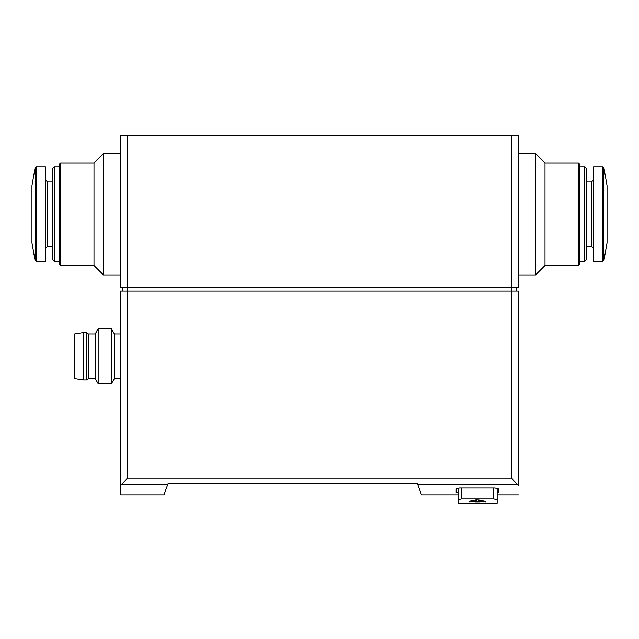 <?xml version="1.0" encoding="UTF-8"?>
<svg xmlns="http://www.w3.org/2000/svg" width="639" height="639" viewBox="0 0 639 639"><rect width="100%" height="100%" fill="white"/><g stroke="black" fill="none" stroke-linecap="round" stroke-linejoin="round"><path stroke-width="0.96" d="M127.433 135.356L120.571 135.356L120.571 287.638L127.433 287.638L127.433 135.356L518.429 135.356L518.429 287.638L127.433 287.638L127.433 291.064L120.571 291.064L120.571 494.898L120.571 485.424L127.433 478.22L127.433 291.064L511.567 291.064L511.567 135.356M458.059 488.116L458.059 503.197L461.494 503.644L493.731 503.644L497.158 503.197L497.158 488.236L497.158 503.197L497.158 499.77L493.731 498.939L461.494 498.939L461.494 488.004M458.059 494.898L421.532 494.898L417.251 483.132L168.249 483.132L163.967 494.898L120.571 494.898M518.429 485.424L518.429 291.064L511.567 291.064L511.567 478.22L518.429 485.424M458.059 492.733L456.174 492.733L456.174 488.883L459.609 488.004L494.929 488.004L498.364 488.883L498.364 492.733L497.158 492.733M493.731 503.644L461.494 503.644L458.059 503.197M458.059 499.77L461.494 498.939M479.322 501.24L479.322 501.855L475.208 501.855L475.208 501.24L469.034 501.855L469.338 501.311L476.542 499.778L485.201 501.311L485.496 501.855L479.322 501.24L479.322 500.081M122.632 291.064L122.632 287.638M516.368 291.064L516.368 287.638M120.571 378.52L114.405 378.52L114.405 333.933L111.434 328.789L98.166 328.789L98.166 383.672L111.434 383.672L111.434 328.789M98.166 383.672L95.195 378.52L95.195 333.933L98.166 328.789M95.195 378.52L88.334 378.52L88.334 333.933L86.624 332.568L83.19 332.568L83.19 379.893L86.624 379.893L86.624 332.568M83.19 379.893L74.619 378.52L74.619 333.933L83.19 332.568M475.208 500.081L475.208 501.24M603.951 168.041L603.951 260.432L607.05 242.836L607.05 185.637L603.951 168.041L602.593 166.907L593.535 166.907L593.535 261.567L602.593 261.567L602.593 166.907M584.621 166.907L584.621 261.567L586.674 259.514L586.674 168.968L584.621 166.907L579.821 166.907M578.447 162.961L578.447 265.512L579.821 264.139L579.821 164.335L578.447 162.961L545.003 162.961L535.57 153.536L518.429 153.536M578.447 265.512L545.003 265.512L545.003 162.961M545.003 265.512L535.57 274.946L535.57 153.536M35.049 260.432L35.049 168.041L31.95 185.637L31.95 242.836L35.049 260.432L36.407 261.567L45.465 261.567L45.465 166.907L36.407 166.907L36.407 261.567M54.379 261.567L54.379 166.907L52.326 168.968L52.326 259.514L54.379 261.567L59.179 261.567M60.553 265.512L60.553 162.961L59.179 164.335L59.179 264.139L60.553 265.512L93.997 265.512L103.43 274.946L120.571 274.946M60.553 162.961L93.997 162.961L93.997 265.512M93.997 162.961L103.43 153.536L103.43 274.946M518.085 484.737L417.834 484.737M167.666 484.737L120.915 484.737M511.567 478.22L127.433 478.22M493.731 498.939L493.731 488.004M483.739 501.024L483.739 501.855M470.791 501.024L470.791 501.855M478.299 499.842L478.299 501.855M476.239 499.842L476.239 501.855M593.535 248.539L591.474 246.478L591.474 182.003L593.535 179.942M45.465 179.942L47.526 182.003L47.526 246.478L45.465 248.539M518.429 494.898L497.158 494.898M120.571 333.933L114.405 333.933M114.405 378.52L111.434 383.672M95.195 333.933L88.334 333.933M88.334 378.52L86.624 379.893M603.951 260.432L602.593 261.567M591.474 182.003L586.674 182.003M591.474 246.478L586.674 246.478M584.621 261.567L579.821 261.567M535.57 274.946L518.429 274.946M35.049 168.041L36.407 166.907M47.526 246.478L52.326 246.478M47.526 182.003L52.326 182.003M54.379 166.907L59.179 166.907M103.43 153.536L120.571 153.536"/></g></svg>
